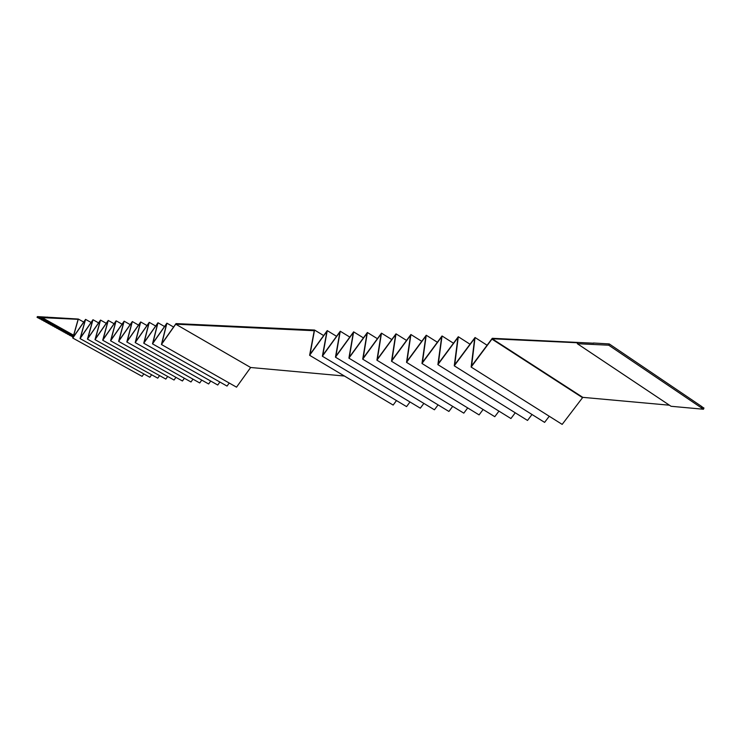 <?xml version="1.0" encoding="UTF-8"?>
<svg xmlns="http://www.w3.org/2000/svg" width="741" height="741" viewBox="0 0 741 741"><rect width="100%" height="100%" fill="white"/><g stroke="black" fill="none" stroke-linecap="round" stroke-linejoin="round"><path stroke-width="1.11" d="M73.6 335.21L41.941 317.537L37.05 317.305L38.458 318.084L43.108 318.306M38.754 318.102L39.986 318.926L44.636 319.158M40.042 318.815L44.395 319.019M45.284 319.519L39.986 318.926M40.922 319.297L42.154 320.131L46.813 320.362M42.209 320.01L46.581 320.232M47.47 320.723L42.154 320.131M43.089 320.501L44.312 321.325L48.989 321.566M44.367 321.205L48.749 321.437M49.638 321.927L44.312 321.325M45.257 321.696L46.479 322.52L51.157 322.77M46.535 322.4L50.925 322.641M51.814 323.132L46.479 322.52M47.415 322.891L48.637 323.715L53.333 323.974M48.693 323.595L53.093 323.836M53.982 324.336L48.637 323.715M49.573 324.086L50.786 324.91L55.492 325.169M50.842 324.79L55.26 325.04M56.149 325.531L50.786 324.91M51.731 325.28L52.944 326.096L57.659 326.373M53 325.984L57.418 326.235M58.307 326.725L52.944 326.096M53.88 326.466L55.093 327.281L59.817 327.568M55.149 327.17L59.576 327.429M60.466 327.93L55.093 327.281M56.029 327.661L57.233 328.476L61.975 328.763M57.289 328.356L61.735 328.624M62.624 329.115L57.233 328.476M58.178 328.847L59.373 329.662L64.124 329.958M59.437 329.541L63.883 329.819M64.773 330.31L59.373 329.662M60.317 330.032L61.512 330.838L66.273 331.144M61.568 330.727L66.032 331.014M66.922 331.505L61.512 330.838M62.457 331.218L63.652 332.024L68.422 332.339M63.707 331.912L68.181 332.2M69.07 332.69L63.652 332.024M64.587 332.394L65.782 333.2L70.571 333.524M65.838 333.089L70.321 333.385M71.21 333.876L65.782 333.2M66.727 333.58L67.913 334.386L72.711 334.71M67.968 334.265L72.461 334.571M73.35 335.062L67.913 334.386M68.857 334.756L70.043 335.562L73.433 335.793M70.099 335.441L73.47 335.673M73.35 336.099L70.043 335.562M70.979 335.932L73.146 336.803M72.22 336.618L73.183 336.683M73.063 337.099L72.164 336.729M593.717 343.213L492.283 338.304L471.609 365.943L475.037 337.507L454.733 364.729L458.29 336.729L438.348 363.553L442.034 335.969L422.444 362.414L426.242 335.238L406.985 361.302L410.903 334.524L391.97 360.219L395.99 333.83L377.373 359.172L381.476 333.154L363.164 358.153L367.369 332.496L349.344 357.162L353.633 331.857L335.895 356.199L340.258 331.236L322.807 355.254L327.235 330.625L310.044 354.337L314.545 330.041L176.015 323.595L161.816 343.694L166.901 323.169L152.878 343.055L157.972 322.752L144.134 342.425L149.247 322.344L135.575 341.814L140.697 321.946L127.193 341.212L132.333 321.557L118.986 340.619L124.136 321.177L110.955 340.045L116.105 320.807L103.082 339.48L108.242 320.436L95.367 338.924L100.535 320.084L87.808 338.387L92.986 319.732L80.398 337.85L85.576 319.38L73.137 337.331L78.324 319.047L37.393 316.611L37.05 317.305M41.894 317.63L78.138 319.334L72.794 338.053L85.326 319.908L80.056 338.581L92.727 320.251L87.457 339.119L100.285 320.612L95.015 339.665L107.991 320.973L102.721 340.23L115.846 321.344L110.594 340.804L123.877 321.724L118.625 341.388L132.065 322.113L126.822 341.981L140.429 322.511L135.205 342.592L148.978 322.909L143.754 343.222L157.703 323.326L152.498 343.852L166.623 323.743L161.436 344.5L175.737 324.178L314.23 330.718L309.618 355.291L326.92 331.32L322.372 356.226L339.943 331.931L335.46 357.181L353.318 332.561L348.909 358.153L367.045 333.218L362.72 359.163L381.161 333.876L376.919 360.191L395.657 334.562L391.517 361.256L410.57 335.275L406.531 362.349L425.918 335.997L421.981 363.479L441.701 336.738L437.885 364.637L457.957 337.507L454.261 365.822L474.694 338.304L471.137 367.054L492.2 338.767L577.721 342.777L577.332 343.704L608.732 345.204L609.25 343.935L593.43 343.009M577.332 343.704L671.05 406.281L703.459 409.245L703.95 408.013L701.597 406.689M471.137 367.054L562.169 424.389L582.797 397.352L669.438 405.207M549.257 416.257L544.598 422.379L454.261 365.822M532.01 414.506L527.518 420.434L437.885 364.637M515.254 412.793L510.92 418.535L421.981 363.479M498.962 411.135L494.775 416.683L406.531 362.349M483.123 409.504L479.075 414.895L391.517 361.256M467.701 407.93L463.801 413.145L376.919 360.191M452.695 406.383L448.916 411.45L362.72 359.163M438.088 404.873L434.43 409.792L348.909 358.153M423.861 403.41L420.323 408.18L335.46 357.181M409.995 401.974L406.568 406.605L322.372 356.226M396.481 400.566L393.156 405.068L309.618 355.291M344.417 376.03L250.653 367.499L236.527 387.173L161.436 344.5M229.228 383.023L227.033 386.08L152.498 343.852M219.882 382.032L217.743 385.024L143.754 343.222M210.722 381.059L208.638 383.977L135.205 342.592M201.756 380.105L199.727 382.958L126.822 341.981M192.975 379.17L190.993 381.967L118.625 341.388M184.37 378.253L182.434 380.985L110.594 340.804M175.941 377.354L174.042 380.022L102.721 340.23M167.679 376.474L165.827 379.086L95.015 339.665M159.574 375.604L157.759 378.169L87.457 339.119M151.627 374.751L149.858 377.262L80.056 338.581M143.828 373.918L142.105 376.372L72.794 338.053M83.714 322.076L78.324 319.047M609.25 343.935L702.042 406.726M703.459 409.245L608.732 345.204M91.078 322.474L85.576 319.38M98.59 322.881L92.986 319.732M106.25 323.308L100.535 320.084M114.068 323.734L108.242 320.436M122.043 324.169L116.105 320.807M130.184 324.623L124.136 321.177M138.502 325.077L132.333 321.557M146.996 325.549L140.697 321.946M155.666 326.031L149.247 322.344M164.53 326.522L157.972 322.752M173.589 327.031L166.901 323.169M323.66 335.562L314.545 330.041M250.653 367.499L175.737 324.178M336.562 336.312L327.235 330.625M582.797 397.352L492.2 338.767M487.087 345.25L475.037 337.507M470.026 344.222L458.29 336.729M453.464 343.222L442.034 335.969M437.375 342.259L426.242 335.238M421.749 341.323L410.903 334.524M406.55 340.425L395.99 333.83M391.785 339.554L381.476 333.154M377.41 338.702L367.369 332.496M363.433 337.887L353.633 331.857M349.817 337.09L340.258 331.236M48.304 317.648L47.239 317.065M582.546 397.685L491.941 339.109"/></g></svg>
